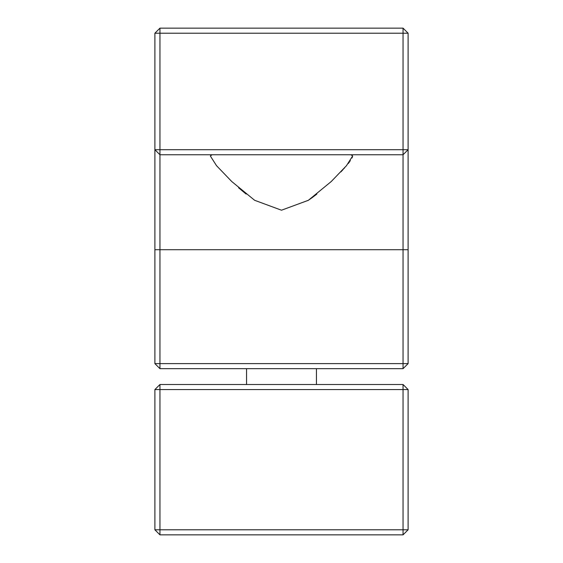 <?xml version="1.0" encoding="UTF-8"?>
<svg xmlns="http://www.w3.org/2000/svg" width="563" height="563" viewBox="0 0 563 563"><rect width="100%" height="100%" fill="white"/><g stroke="black" fill="none" stroke-linecap="round" stroke-linejoin="round"><path stroke-width="0.84" d="M211.984 154.762L210.344 155.986L216.523 165.684L231.759 181.532L254.652 200.301L281.5 210.21L308.348 200.301L331.241 181.532L346.47 165.684L352.656 155.986L351.016 154.762M408.112 363.607L403.045 368.674L159.955 368.674L159.955 363.607L408.112 363.607L408.112 33.217L403.045 33.217L403.045 149.695L408.112 149.695L403.045 154.762L403.045 149.695L159.955 149.695L159.955 154.762L154.888 149.695L159.955 149.695L159.955 33.217L154.888 33.217L154.888 363.607L159.955 363.607L159.955 249.719L154.888 249.719M154.888 33.217L159.955 28.15L159.955 33.217L403.045 33.217L403.045 28.15L408.112 33.217M159.955 368.674L154.888 363.607M408.112 249.719L403.045 249.719L403.045 154.762L159.955 154.762L159.955 249.719L403.045 249.719L403.045 368.674M159.955 28.15L403.045 28.15M352.656 155.986L352.058 157.964M350.362 160.744L350.109 161.102M349.517 161.905L348.272 163.509M344.591 167.844L343.923 168.597M343.226 169.364L340.819 171.961M316.849 194.08L311.832 197.887M311.761 197.937L307.834 200.639M246.151 194.08L238.599 187.789M403.045 534.85L403.045 384.501L408.112 389.561L408.112 529.783L403.045 534.85L159.955 534.85L154.888 529.783L154.888 389.561L159.955 384.501L159.955 534.85M408.112 529.783L154.888 529.783M408.112 389.561L154.888 389.561M403.045 384.501L159.955 384.501M316.448 368.674L316.448 384.501M246.552 368.674L246.552 384.501"/></g></svg>
